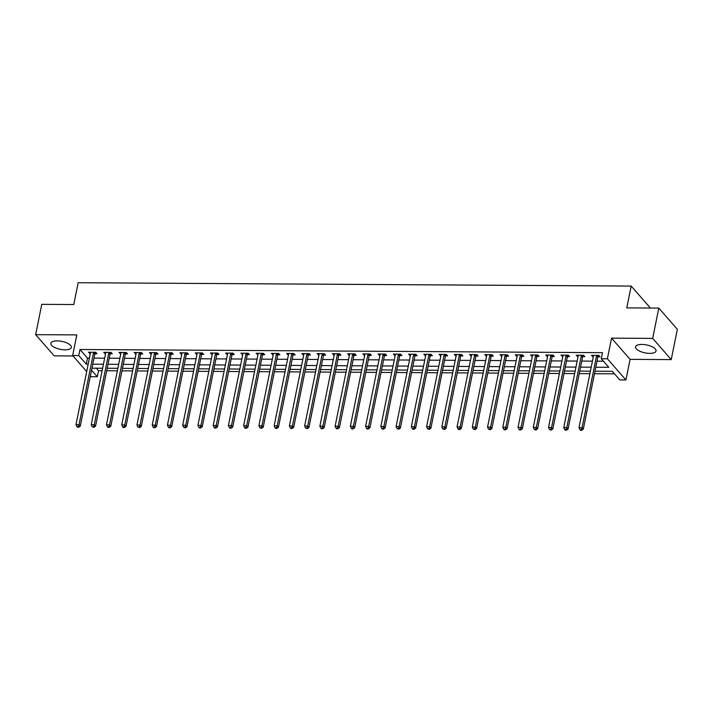 <?xml version="1.0" encoding="UTF-8"?>
<svg xmlns="http://www.w3.org/2000/svg" width="713" height="713" viewBox="0 0 713 713"><rect width="100%" height="100%" fill="white"/><g stroke="black" fill="none" stroke-linecap="round" stroke-linejoin="round"><path stroke-width="1.07" d="M64.999 349.825A10.463 4.046 -168.6 0 0 71.336 347.427A10.463 4.046 -168.6 0 0 57.174 340.885A10.463 4.046 -168.6 0 0 50.828 343.292A10.463 4.046 -168.6 0 0 64.999 349.825M649.712 353.372A10.463 4.046 -168.6 0 0 656.058 350.965A10.463 4.046 -168.6 0 0 641.896 344.432A10.463 4.046 -168.6 0 0 635.55 346.83A10.463 4.046 -168.6 0 0 649.712 353.372M96.344 368.202L98.528 370.698L97.298 376.758L91.202 376.722L90.426 375.831M649.588 308.034L649.739 307.276L631.183 286.073L78.172 282.722L73.769 304.54L41.764 304.344L35.65 334.655L54.206 355.858L73.047 355.974M631.183 286.073L626.789 307.891L658.794 308.087L677.35 329.29L671.236 359.602L652.689 338.399L611.531 338.149L607.378 358.755L625.925 379.958L619.829 379.922L612.307 371.33L594.99 371.223M611.531 338.149L630.087 359.352L671.236 359.602M630.087 359.352L625.925 379.958M98.528 370.698L102.119 370.715M106.709 370.742L117.369 370.805M121.959 370.84L132.609 370.903M137.199 370.929L147.849 370.992M152.439 371.018L163.099 371.09M167.689 371.116L178.339 371.179M182.929 371.206L193.579 371.268M198.169 371.295L208.829 371.366M213.41 371.393L224.069 371.455M228.659 371.482L239.31 371.544M243.899 371.571L254.55 371.642M259.14 371.669L269.799 371.731M274.389 371.758L285.04 371.821M289.63 371.856L300.28 371.919M304.87 371.945L315.529 372.008M320.11 372.034L330.77 372.106M335.36 372.133L346.01 372.195M350.6 372.222L361.25 372.284M365.84 372.311L376.5 372.382M381.09 372.409L391.74 372.471M396.33 372.498L406.98 372.56M411.57 372.587L422.23 372.658M426.811 372.685L437.47 372.747M442.06 372.774L452.71 372.837M457.3 372.872L467.951 372.935M472.541 372.961L483.2 373.024M487.79 373.051L498.44 373.113M503.03 373.149L513.681 373.211M518.271 373.238L528.93 373.3M533.52 373.327L544.171 373.398M548.76 373.425L559.411 373.487M564.001 373.514L574.651 373.576M579.241 373.603L589.901 373.674M594.49 373.701L614.49 373.817M658.794 308.087L652.689 338.399M595.792 367.24L608.795 367.311L601.273 358.719L602.503 352.659L79.972 349.495L87.494 358.086L89.41 358.095M93.991 358.131L104.651 358.193M109.241 358.22L119.891 358.282M124.481 358.309L135.131 358.372M139.721 358.407L150.381 358.47M154.971 358.496L165.621 358.559M170.211 358.586L180.861 358.657M185.451 358.684L196.111 358.746M200.692 358.773L211.351 358.835M215.941 358.862L226.591 358.933M231.181 358.96L241.832 359.022M246.422 359.049L257.081 359.111M261.671 359.147L272.321 359.209M276.911 359.236L287.562 359.299M292.152 359.325L302.811 359.388M307.401 359.423L318.051 359.486M322.641 359.512L333.292 359.575M337.882 359.602L348.532 359.673M353.122 359.7L363.782 359.762M368.371 359.789L379.022 359.851M383.612 359.878L394.262 359.949M398.852 359.976L409.512 360.038M414.101 360.065L424.752 360.127M429.342 360.154L439.992 360.225M444.582 360.252L455.242 360.315M459.823 360.341L470.482 360.404M475.072 360.439L485.722 360.502M490.312 360.528L500.963 360.591M505.553 360.618L516.212 360.689M520.802 360.716L531.452 360.778M536.042 360.805L546.693 360.867M551.283 360.894L561.942 360.965M566.523 360.992L577.182 361.054M581.772 361.081L592.423 361.143M597.013 361.17L603.456 361.215M598.055 356.758L600.034 356.776L598.786 355.341L591.469 355.297L593.314 356.732M582.806 356.669L584.794 356.678L583.537 355.252L576.22 355.208L578.074 356.643M567.566 356.58L569.553 356.589L568.297 355.154L560.979 355.11L562.824 356.553M552.325 356.482L554.304 356.5L553.056 355.065L545.739 355.021L547.584 356.455M537.085 356.393L539.064 356.402L537.807 354.976L530.499 354.931L532.344 356.366M521.836 356.304L523.823 356.313L522.567 354.878L515.249 354.833L517.103 356.268M506.595 356.206L508.583 356.224L507.326 354.789L500.009 354.744L501.854 356.179M491.355 356.117L493.334 356.126L492.086 354.7L484.769 354.655L486.614 356.09M476.106 356.028L478.093 356.037L476.837 354.602L469.519 354.557L471.373 355.992M460.865 355.93L462.853 355.947L461.596 354.513L454.279 354.468L456.124 355.903M445.625 355.84L447.604 355.849L446.356 354.414L439.039 354.379L440.884 355.814M430.385 355.751L432.363 355.76L431.107 354.325L423.798 354.281L425.643 355.716M415.135 355.653L417.123 355.671L415.866 354.236L408.549 354.192L410.394 355.627M399.895 355.564L401.882 355.573L400.626 354.138L393.309 354.094L395.154 355.537M384.655 355.466L386.633 355.484L385.385 354.049L378.068 354.005L379.913 355.439M369.405 355.377L371.393 355.386L370.136 353.96L362.819 353.915L364.673 355.35M354.165 355.288L356.152 355.297L354.896 353.862L347.579 353.817L349.423 355.252M338.925 355.19L340.903 355.208L339.655 353.773L332.338 353.728L334.183 355.163M323.684 355.101L325.663 355.11L324.406 353.684L317.089 353.639L318.943 355.074M308.435 355.012L310.422 355.021L309.166 353.586L301.849 353.541L303.693 354.976M293.195 354.914L295.182 354.931L293.925 353.496L286.608 353.452L288.453 354.887M277.954 354.824L279.933 354.833L278.685 353.407L271.368 353.363L273.213 354.798M262.705 354.735L264.692 354.744L263.436 353.309L256.119 353.265L257.972 354.7M247.464 354.637L249.452 354.655L248.195 353.22L240.878 353.176L242.723 354.611M232.224 354.548L234.203 354.557L232.955 353.122L225.638 353.078L227.483 354.521M216.975 354.45L218.962 354.468L217.706 353.033L210.388 352.988L212.242 354.423M201.734 354.361L203.722 354.37L202.465 352.944L195.148 352.899L196.993 354.334M186.494 354.272L188.473 354.281L187.225 352.846L179.908 352.801L181.753 354.245M171.254 354.174L173.232 354.192L171.985 352.757L164.667 352.712L166.512 354.147M156.004 354.085L157.992 354.094L156.735 352.668L149.418 352.623L151.272 354.058M140.764 353.996L142.752 354.005L141.495 352.57L134.178 352.525L136.023 353.96M125.524 353.898L127.502 353.915L126.254 352.48L118.937 352.436L120.782 353.871M110.274 353.808L112.262 353.817L111.005 352.391L103.688 352.347L105.542 353.782M95.034 353.719L97.021 353.728L95.765 352.293L88.448 352.249L90.293 353.684M86.692 371.562L72.655 355.52L76.808 334.905L35.65 334.655M72.655 355.52L78.751 355.555L86.273 364.147L88.18 364.165M79.972 349.495L78.751 355.555M601.273 358.719L607.378 358.755M91.558 370.199L97.298 376.758M590.4 371.197L579.74 371.125M575.159 371.099L564.5 371.036M559.91 371.01L549.26 370.947M544.67 370.92L534.019 370.849M529.429 370.822L518.77 370.76M514.18 370.733L503.53 370.671M498.94 370.635L488.289 370.573M483.699 370.546L473.04 370.484M468.459 370.457L457.799 370.386M453.21 370.359L442.559 370.297M437.969 370.27L427.319 370.207M422.729 370.181L412.069 370.109M407.479 370.083L396.829 370.02M392.239 369.994L381.589 369.931M376.999 369.904L366.339 369.833M361.749 369.806L351.099 369.744M346.509 369.717L335.859 369.655M331.269 369.619L320.618 369.557M316.028 369.53L305.369 369.468M300.779 369.441L290.129 369.379M285.539 369.343L274.888 369.281M270.298 369.254L259.639 369.191M255.049 369.165L244.399 369.093M239.809 369.067L229.158 369.004M224.568 368.978L213.909 368.915M209.328 368.888L198.669 368.817M194.079 368.79L183.428 368.728M178.838 368.701L168.188 368.639M163.598 368.612L152.939 368.541M148.349 368.514L137.698 368.452M133.108 368.425L122.458 368.363M117.868 368.327L107.208 368.264M102.627 368.238L91.968 368.175M92.77 364.191L103.43 364.254M108.02 364.281L118.67 364.343M123.26 364.37L133.91 364.441M138.5 364.468L149.16 364.53M153.741 364.557L164.4 364.619M168.99 364.646L179.64 364.717M184.23 364.744L194.881 364.806M199.471 364.833L210.13 364.896M214.72 364.931L225.37 364.994M229.96 365.02L240.611 365.083M245.201 365.109L255.86 365.181M260.45 365.208L271.1 365.27M275.69 365.297L286.341 365.359M290.931 365.386L301.581 365.457M306.171 365.484L316.83 365.546M321.42 365.573L332.071 365.635M336.661 365.662L347.311 365.733M351.901 365.76L362.56 365.822M367.15 365.849L377.801 365.912M382.391 365.947L393.041 366.01M397.631 366.036L408.291 366.099M412.872 366.125L423.531 366.188M428.121 366.224L438.771 366.286M443.361 366.313L454.012 366.375M458.602 366.402L469.261 366.473M473.851 366.5L484.501 366.562M489.091 366.589L499.742 366.651M504.332 366.678L514.991 366.749M519.572 366.776L530.231 366.839M534.821 366.865L545.472 366.928M550.062 366.963L560.712 367.026M565.302 367.052L575.961 367.115M580.551 367.142L591.202 367.204M87.494 358.086L86.273 364.147M593.011 355.306L592.717 356.732M577.762 355.217L577.477 356.643M562.521 355.119L562.236 356.545M547.281 355.029L546.996 356.455M532.032 354.94L531.746 356.357M516.791 354.842L516.506 356.268M501.551 354.753L501.266 356.179M486.311 354.664L486.016 356.081M471.061 354.566L470.776 355.992M455.821 354.477L455.536 355.903M440.581 354.388L440.286 355.805M425.331 354.29L425.046 355.716M410.091 354.201L409.806 355.627M394.85 354.103L394.565 355.529M379.61 354.013L379.316 355.439M364.361 353.924L364.076 355.341M349.12 353.826L348.835 355.252M333.88 353.737L333.586 355.163M318.631 353.648L318.346 355.065M303.39 353.55L303.105 354.976M288.15 353.461L287.865 354.887M272.901 353.372L272.616 354.789M257.66 353.274L257.375 354.7M242.42 353.185L242.135 354.611M227.18 353.095L226.886 354.513M211.93 352.997L211.645 354.423M196.69 352.908L196.405 354.325M181.45 352.81L181.164 354.236M166.2 352.721L165.915 354.147M150.96 352.632L150.675 354.049M135.72 352.534L135.434 353.96M120.479 352.445L120.185 353.871M105.23 352.356L104.945 353.773M89.99 352.258L89.704 353.684M596.799 355.332L596.71 355.484A1.337 1.105 -41.2 0 0 596.531 355.939L582.058 427.711L579.009 427.684L593.474 355.921A1.337 1.105 -41.2 0 0 593.483 355.466L593.448 355.306M598.858 355.43L597.957 356.919A1.337 1.105 -41.2 0 0 597.779 357.365L583.305 429.137L582.058 427.711L581.202 429.707L579.981 429.698L580.48 430.269L581.701 430.278L581.202 429.707M581.701 430.278L583.305 429.137M579.009 427.684L579.981 429.698M581.558 355.234L581.46 355.395A1.337 1.105 -41.2 0 0 581.282 355.84L566.808 427.613L563.76 427.595L578.234 355.823A1.337 1.105 -41.2 0 0 578.243 355.368L578.207 355.217M583.617 355.341L582.717 356.821A1.337 1.105 -41.2 0 0 582.539 357.275L568.065 429.048L566.808 427.613L565.953 429.618L564.741 429.609L565.24 430.18L566.461 430.189L565.953 429.618M566.461 430.189L568.065 429.048M563.76 427.595L564.741 429.609M566.318 355.145L566.22 355.297A1.337 1.105 -41.2 0 0 566.042 355.751L551.568 427.524L548.52 427.506L562.994 355.734A1.337 1.105 -41.2 0 0 562.994 355.279L562.967 355.127M568.377 355.243L567.477 356.732A1.337 1.105 -41.2 0 0 567.298 357.186L552.825 428.959L551.568 427.524L550.712 429.52L549.491 429.511L551.211 430.099L550.712 429.52M551.211 430.099L552.825 428.959M548.52 427.506L549.491 429.511M551.069 355.056L550.98 355.208A1.337 1.105 -41.2 0 0 550.801 355.662L536.328 427.426L533.279 427.408L547.753 355.644A1.337 1.105 -41.2 0 0 547.753 355.19L547.718 355.029M553.136 355.154L552.227 356.643A1.337 1.105 -41.2 0 0 552.049 357.088L537.584 428.861L536.328 427.426L535.472 429.431L534.251 429.422L535.971 430.001L535.472 429.431M535.971 430.001L537.584 428.861M533.279 427.408L534.251 429.422M535.828 354.958L535.73 355.11A1.337 1.105 -41.2 0 0 535.552 355.564L521.087 427.337L518.039 427.319L532.504 355.546A1.337 1.105 -41.2 0 0 532.513 355.092L532.477 354.94M537.887 355.065L536.987 356.545A1.337 1.105 -41.2 0 0 536.809 356.999L522.335 428.771L521.087 427.337L520.232 429.342L519.011 429.333L519.51 429.903L520.731 429.912L520.232 429.342M520.731 429.912L522.335 428.771M518.039 427.319L519.011 429.333M520.588 354.869L520.49 355.021A1.337 1.105 -41.2 0 0 520.312 355.475L505.838 427.247L502.79 427.23L517.264 355.457A1.337 1.105 -41.2 0 0 517.264 355.003L517.237 354.851M522.647 354.967L521.747 356.455A1.337 1.105 -41.2 0 0 521.568 356.91L507.095 428.673L505.838 427.247L504.982 429.244L503.761 429.235L504.269 429.814L505.481 429.814L504.982 429.244M505.481 429.814L507.095 428.673M502.79 427.23L503.761 429.235M505.339 354.78L505.25 354.931A1.337 1.105 -41.2 0 0 505.071 355.377L490.597 427.149L487.549 427.132L502.023 355.359A1.337 1.105 -41.2 0 0 502.023 354.914L501.997 354.753M507.406 354.878L506.506 356.366A1.337 1.105 -41.2 0 0 506.319 356.812L491.854 428.584L490.597 427.149L489.742 429.155L488.521 429.146L490.241 429.725L489.742 429.155M490.241 429.725L491.854 428.584M487.549 427.132L488.521 429.146M490.098 354.682L490.009 354.833A1.337 1.105 -41.2 0 0 489.822 355.288L475.357 427.06L472.309 427.042L486.774 355.27A1.337 1.105 -41.2 0 0 486.783 354.816L486.747 354.664M492.157 354.789L491.257 356.268A1.337 1.105 -41.2 0 0 491.079 356.723L476.605 428.495L475.357 427.06L474.501 429.057L473.28 429.057L475.001 429.636L474.501 429.057M475.001 429.636L476.605 428.495M472.309 427.042L473.28 429.057M474.858 354.593L474.76 354.744A1.337 1.105 -41.2 0 0 474.582 355.199L460.108 426.971L457.06 426.953L471.534 355.181A1.337 1.105 -41.2 0 0 471.534 354.726L471.507 354.575M476.917 354.691L476.017 356.179A1.337 1.105 -41.2 0 0 475.838 356.634L461.364 428.397L460.108 426.971L459.252 428.968L458.04 428.959L458.539 429.538L459.76 429.538L459.252 428.968M459.76 429.538L461.364 428.397M457.06 426.953L458.04 428.959M459.609 354.495L459.52 354.655A1.337 1.105 -41.2 0 0 459.341 355.101L444.867 426.873L441.819 426.855L456.293 355.083A1.337 1.105 -41.2 0 0 456.293 354.628L456.267 354.477M461.676 354.602L460.776 356.081A1.337 1.105 -41.2 0 0 460.598 356.536L446.124 428.308L444.867 426.873L444.012 428.878L442.791 428.869L444.511 429.449L444.012 428.878M444.511 429.449L446.124 428.308M441.819 426.855L442.791 428.869M444.368 354.406L444.279 354.557A1.337 1.105 -41.2 0 0 444.101 355.012L429.627 426.784L426.579 426.766L441.053 354.994A1.337 1.105 -41.2 0 0 441.053 354.539L441.017 354.388M446.436 354.513L445.527 355.992A1.337 1.105 -41.2 0 0 445.349 356.447L430.884 428.219L429.627 426.784L428.771 428.78L427.55 428.78L429.271 429.36L428.771 428.78M429.271 429.36L430.884 428.219M426.579 426.766L427.55 428.78M429.128 354.316L429.03 354.468A1.337 1.105 -41.2 0 0 428.852 354.922L414.387 426.695L411.339 426.668L425.804 354.905A1.337 1.105 -41.2 0 0 425.813 354.45L425.777 354.29M431.187 354.414L430.287 355.903A1.337 1.105 -41.2 0 0 430.108 356.348L415.634 428.121L414.387 426.695L413.522 428.691L412.31 428.682L412.809 429.253L414.03 429.262L413.522 428.691M414.03 429.262L415.634 428.121M411.339 426.668L412.31 428.682M413.888 354.218L413.79 354.379A1.337 1.105 -41.2 0 0 413.611 354.824L399.137 426.597L396.089 426.579L410.563 354.807A1.337 1.105 -41.2 0 0 410.563 354.352L410.536 354.201M415.946 354.325L415.046 355.805A1.337 1.105 -41.2 0 0 414.868 356.259L400.394 428.032L399.137 426.597L398.282 428.602L397.061 428.593L398.781 429.173L398.282 428.602M398.781 429.173L400.394 428.032M396.089 426.579L397.061 428.593M398.638 354.129L398.549 354.281A1.337 1.105 -41.2 0 0 398.371 354.735L383.897 426.508L380.849 426.49L395.323 354.717A1.337 1.105 -41.2 0 0 395.323 354.263L395.296 354.111M400.706 354.236L399.806 355.716A1.337 1.105 -41.2 0 0 399.619 356.17L385.154 427.943L383.897 426.508L383.041 428.504L381.82 428.495L382.32 429.074L383.541 429.083L383.041 428.504M383.541 429.083L385.154 427.943M380.849 426.49L381.82 428.495M383.398 354.04L383.309 354.192A1.337 1.105 -41.2 0 0 383.122 354.646L368.657 426.41L365.609 426.392L380.074 354.628A1.337 1.105 -41.2 0 0 380.082 354.174L380.047 354.013M385.457 354.138L384.557 355.627A1.337 1.105 -41.2 0 0 384.378 356.072L369.904 427.845L368.657 426.41L367.801 428.415L366.58 428.406L367.079 428.976L368.3 428.985L367.801 428.415M368.3 428.985L369.904 427.845M365.609 426.392L366.58 428.406M368.158 353.942L368.06 354.103A1.337 1.105 -41.2 0 0 367.881 354.548L353.407 426.321L350.359 426.303L364.833 354.53A1.337 1.105 -41.2 0 0 364.833 354.076L364.806 353.924M370.216 354.049L369.316 355.529A1.337 1.105 -41.2 0 0 369.138 355.983L354.664 427.755L353.407 426.321L352.552 428.326L351.34 428.317L351.839 428.887L353.06 428.896L352.552 428.326M353.06 428.896L354.664 427.755M350.359 426.303L351.34 428.317M352.908 353.853L352.819 354.005A1.337 1.105 -41.2 0 0 352.641 354.459L338.167 426.231L335.119 426.214L349.593 354.441A1.337 1.105 -41.2 0 0 349.593 353.987L349.566 353.835M354.976 353.951L354.076 355.439A1.337 1.105 -41.2 0 0 353.898 355.894L339.424 427.657L338.167 426.231L337.311 428.228L336.09 428.219L336.589 428.798L337.81 428.798L337.311 428.228M337.81 428.798L339.424 427.657M335.119 426.214L336.09 428.219M337.668 353.764L337.579 353.915A1.337 1.105 -41.2 0 0 337.401 354.37L322.927 426.133L319.879 426.116L334.352 354.343A1.337 1.105 -41.2 0 0 334.352 353.898L334.317 353.737M339.736 353.862L338.827 355.35A1.337 1.105 -41.2 0 0 338.648 355.796L324.174 427.568L322.927 426.133L322.071 428.139L320.85 428.13L321.349 428.7L322.57 428.709L322.071 428.139M322.57 428.709L324.174 427.568M319.879 426.116L320.85 428.13M322.428 353.666L322.329 353.817A1.337 1.105 -41.2 0 0 322.151 354.272L307.686 426.044L304.629 426.026L319.103 354.254A1.337 1.105 -41.2 0 0 319.112 353.8L319.076 353.648M324.486 353.773L323.586 355.252A1.337 1.105 -41.2 0 0 323.408 355.707L308.934 427.479L307.686 426.044L306.822 428.041L305.61 428.041L307.33 428.62L306.822 428.041M307.33 428.62L308.934 427.479M304.629 426.026L305.61 428.041M307.187 353.577L307.089 353.728A1.337 1.105 -41.2 0 0 306.911 354.183L292.437 425.955L289.389 425.937L303.863 354.165A1.337 1.105 -41.2 0 0 303.863 353.71L303.836 353.559M309.246 353.675L308.346 355.163A1.337 1.105 -41.2 0 0 308.168 355.618L293.694 427.381L292.437 425.955L291.581 427.952L290.36 427.943L290.868 428.522L292.08 428.522L291.581 427.952M292.08 428.522L293.694 427.381M289.389 425.937L290.36 427.943M291.938 353.488L291.849 353.639A1.337 1.105 -41.2 0 0 291.67 354.085L277.197 425.857L274.149 425.839L288.622 354.067A1.337 1.105 -41.2 0 0 288.622 353.621L288.587 353.461M294.006 353.586L293.096 355.065A1.337 1.105 -41.2 0 0 292.918 355.52L278.453 427.292L277.197 425.857L276.341 427.862L275.12 427.853L275.619 428.424L276.84 428.433L276.341 427.862M276.84 428.433L278.453 427.292M274.149 425.839L275.12 427.853M276.697 353.39L276.608 353.541A1.337 1.105 -41.2 0 0 276.421 353.996L261.956 425.768L258.908 425.75L273.373 353.978A1.337 1.105 -41.2 0 0 273.382 353.523L273.346 353.372M278.756 353.496L277.856 354.976A1.337 1.105 -41.2 0 0 277.678 355.43L263.204 427.203L261.956 425.768L261.101 427.764L259.88 427.764L261.6 428.344L261.101 427.764M261.6 428.344L263.204 427.203M258.908 425.75L259.88 427.764M261.457 353.3L261.359 353.452A1.337 1.105 -41.2 0 0 261.181 353.906L246.707 425.679L243.659 425.652L258.133 353.889A1.337 1.105 -41.2 0 0 258.133 353.434L258.106 353.283M263.516 353.398L262.616 354.887A1.337 1.105 -41.2 0 0 262.437 355.332L247.964 427.105L246.707 425.679L245.851 427.675L244.63 427.666L245.138 428.237L246.359 428.246L245.851 427.675M246.359 428.246L247.964 427.105M243.659 425.652L244.63 427.666M246.208 353.202L246.119 353.363A1.337 1.105 -41.2 0 0 245.94 353.808L231.467 425.581L228.418 425.563L242.892 353.791A1.337 1.105 -41.2 0 0 242.892 353.336L242.866 353.185M248.276 353.309L247.375 354.789A1.337 1.105 -41.2 0 0 247.188 355.243L232.723 427.016L231.467 425.581L230.611 427.586L229.39 427.577L229.889 428.148L231.11 428.156L230.611 427.586M231.11 428.156L232.723 427.016M228.418 425.563L229.39 427.577M230.967 353.113L230.878 353.265A1.337 1.105 -41.2 0 0 230.7 353.719L216.226 425.492L213.178 425.474L227.643 353.701A1.337 1.105 -41.2 0 0 227.652 353.247L227.616 353.095M233.035 353.22L232.126 354.7A1.337 1.105 -41.2 0 0 231.948 355.154L217.474 426.927L216.226 425.492L215.371 427.488L214.15 427.479L214.649 428.058L215.87 428.067L215.371 427.488M215.87 428.067L217.474 426.927M213.178 425.474L214.15 427.479M215.727 353.024L215.629 353.176A1.337 1.105 -41.2 0 0 215.451 353.63L200.977 425.394L197.929 425.376L212.403 353.612A1.337 1.105 -41.2 0 0 212.412 353.158L212.376 352.997M217.786 353.122L216.886 354.611A1.337 1.105 -41.2 0 0 216.707 355.056L202.234 426.829L200.977 425.394L200.121 427.399L198.909 427.39L199.408 427.96L200.629 427.969L200.121 427.399M200.629 427.969L202.234 426.829M197.929 425.376L198.909 427.39M200.487 352.926L200.389 353.087A1.337 1.105 -41.2 0 0 200.21 353.532L185.737 425.304L182.688 425.287L197.162 353.514A1.337 1.105 -41.2 0 0 197.162 353.06L197.136 352.908M202.545 353.033L201.645 354.513A1.337 1.105 -41.2 0 0 201.467 354.967L186.993 426.739L185.737 425.304L184.881 427.31L183.66 427.301L185.38 427.88L184.881 427.31M185.38 427.88L186.993 426.739M182.688 425.287L183.66 427.301M185.237 352.837L185.148 352.988A1.337 1.105 -41.2 0 0 184.97 353.443L170.496 425.215L167.448 425.198L181.922 353.425A1.337 1.105 -41.2 0 0 181.922 352.971L181.886 352.819M187.305 352.935L186.396 354.423A1.337 1.105 -41.2 0 0 186.218 354.878L171.753 426.65L170.496 425.215L169.641 427.212L168.42 427.203L168.919 427.782L170.14 427.782L169.641 427.212M170.14 427.782L171.753 426.65M167.448 425.198L168.42 427.203M169.997 352.748L169.899 352.899A1.337 1.105 -41.2 0 0 169.721 353.354L155.256 425.117L152.208 425.1L166.673 353.327A1.337 1.105 -41.2 0 0 166.682 352.882L166.646 352.721M172.056 352.846L171.156 354.334A1.337 1.105 -41.2 0 0 170.977 354.78L156.504 426.552L155.256 425.117L154.4 427.123L153.179 427.114L153.678 427.684L154.899 427.693L154.4 427.123M154.899 427.693L156.504 426.552M152.208 425.1L153.179 427.114M154.757 352.65L154.659 352.801A1.337 1.105 -41.2 0 0 154.48 353.256L140.006 425.028L136.958 425.01L151.432 353.238A1.337 1.105 -41.2 0 0 151.432 352.783L151.406 352.632M156.815 352.757L155.915 354.236A1.337 1.105 -41.2 0 0 155.737 354.691L141.263 426.463L140.006 425.028L139.151 427.025L137.93 427.025L139.659 427.604L139.151 427.025M139.659 427.604L141.263 426.463M136.958 425.01L137.93 427.025M139.507 352.561L139.418 352.712A1.337 1.105 -41.2 0 0 139.24 353.167L124.766 424.939L121.718 424.921L136.192 353.149A1.337 1.105 -41.2 0 0 136.192 352.694L136.165 352.543M141.575 352.659L140.675 354.147A1.337 1.105 -41.2 0 0 140.488 354.602L126.023 426.365L124.766 424.939L123.91 426.935L122.689 426.927L123.189 427.506L124.41 427.506L123.91 426.935M124.41 427.506L126.023 426.365M121.718 424.921L122.689 426.927M124.267 352.472L124.178 352.623A1.337 1.105 -41.2 0 0 123.991 353.069L109.526 424.841L106.478 424.823L120.943 353.051A1.337 1.105 -41.2 0 0 120.952 352.605L120.916 352.445M126.326 352.57L125.426 354.049A1.337 1.105 -41.2 0 0 125.247 354.504L110.773 426.276L109.526 424.841L108.67 426.846L107.449 426.837L107.948 427.408L109.169 427.417L108.67 426.846M109.169 427.417L110.773 426.276M106.478 424.823L107.449 426.837M109.027 352.374L108.929 352.525A1.337 1.105 -41.2 0 0 108.75 352.98L94.276 424.752L91.228 424.734L105.702 352.962A1.337 1.105 -41.2 0 0 105.702 352.507L105.676 352.356M111.085 352.48L110.185 353.96A1.337 1.105 -41.2 0 0 110.007 354.414L95.533 426.187L94.276 424.752L93.421 426.748L92.209 426.748L93.929 427.328L93.421 426.748M93.929 427.328L95.533 426.187M91.228 424.734L92.209 426.748M93.777 352.284L93.688 352.436A1.337 1.105 -41.2 0 0 93.51 352.89L79.036 424.663L75.988 424.645L90.462 352.873A1.337 1.105 -41.2 0 0 90.462 352.418L90.435 352.267M95.845 352.382L94.945 353.871A1.337 1.105 -41.2 0 0 94.767 354.316L80.293 426.089L79.036 424.663L78.18 426.659L76.959 426.65L77.467 427.23L78.68 427.23L78.18 426.659M78.68 427.23L80.293 426.089M75.988 424.645L76.959 426.65M596.71 355.484L597.957 356.919M596.531 355.939L597.779 357.365M581.46 355.395L582.717 356.821M581.282 355.84L582.539 357.275M566.22 355.297L567.477 356.732M566.042 355.751L567.298 357.186M550.98 355.208L552.227 356.643M550.801 355.662L552.049 357.088M535.73 355.11L536.987 356.545M535.552 355.564L536.809 356.999M520.49 355.021L521.747 356.455M520.312 355.475L521.568 356.91M505.25 354.931L506.506 356.366M505.071 355.377L506.319 356.812M490.009 354.833L491.257 356.268M489.822 355.288L491.079 356.723M474.76 354.744L476.017 356.179M474.582 355.199L475.838 356.634M459.52 354.655L460.776 356.081M459.341 355.101L460.598 356.536M444.279 354.557L445.527 355.992M444.101 355.012L445.349 356.447M429.03 354.468L430.287 355.903M428.852 354.922L430.108 356.348M413.79 354.379L415.046 355.805M413.611 354.824L414.868 356.259M398.549 354.281L399.806 355.716M398.371 354.735L399.619 356.17M383.309 354.192L384.557 355.627M383.122 354.646L384.378 356.072M368.06 354.103L369.316 355.529M367.881 354.548L369.138 355.983M352.819 354.005L354.076 355.439M352.641 354.459L353.898 355.894M337.579 353.915L338.827 355.35M337.401 354.37L338.648 355.796M322.329 353.817L323.586 355.252M322.151 354.272L323.408 355.707M307.089 353.728L308.346 355.163M306.911 354.183L308.168 355.618M291.849 353.639L293.096 355.065M291.67 354.085L292.918 355.52M276.608 353.541L277.856 354.976M276.421 353.996L277.678 355.43M261.359 353.452L262.616 354.887M261.181 353.906L262.437 355.332M246.119 353.363L247.375 354.789M245.94 353.808L247.188 355.243M230.878 353.265L232.126 354.7M230.7 353.719L231.948 355.154M215.629 353.176L216.886 354.611M215.451 353.63L216.707 355.056M200.389 353.087L201.645 354.513M200.21 353.532L201.467 354.967M185.148 352.988L186.396 354.423M184.97 353.443L186.218 354.878M169.899 352.899L171.156 354.334M169.721 353.354L170.977 354.78M154.659 352.801L155.915 354.236M154.48 353.256L155.737 354.691M139.418 352.712L140.675 354.147M139.24 353.167L140.488 354.602M124.178 352.623L125.426 354.049M123.991 353.069L125.247 354.504M108.929 352.525L110.185 353.96M108.75 352.98L110.007 354.414M93.688 352.436L94.945 353.871M93.51 352.89L94.767 354.316"/></g></svg>
